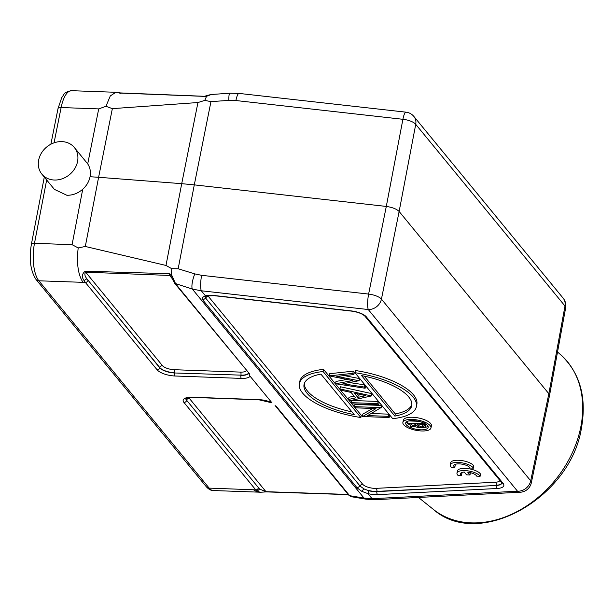 <?xml version="1.0" encoding="UTF-8"?>
<svg xmlns="http://www.w3.org/2000/svg" width="614" height="614" viewBox="0 0 614 614"><rect width="100%" height="100%" fill="white"/><g stroke="black" fill="none" stroke-linecap="round" stroke-linejoin="round"><path stroke-width="0.92" d="M185.958 398.57A11.796 4.267 11.1 0 0 186.625 400.251L259.599 489.082L186.625 400.251A2.387 2.034 -39.4 0 1 189.242 398.263L265.985 491.684L259.599 489.082L257.089 491.185L260.213 492.267M351.385 496.726L348.66 495.068L351.385 496.726M87.955 280.429A2.387 2.034 140.6 0 1 85.338 282.425L157.13 369.812A2.387 2.034 -39.4 0 0 159.747 367.824L86.827 278.764C84.709 275.962 84.325 273.767 85.668 272.179L162.411 365.606A2.387 2.034 140.6 0 0 159.801 367.594L86.827 278.764L84.095 280.598L85.338 282.425L38.859 280.798L209.167 488.115L255.746 489.857L257.089 491.185M84.095 280.598C81.493 276.968 81.892 273.836 85.277 271.204L169.211 273.69L169.625 275.448L170.876 276.024L171.552 274.742L169.226 273.69M248.517 373.197L249.875 375.945L249.261 373.473L174.714 283.323L173.24 280.613L174.545 281.458L171.552 274.742M271.941 402.799L249.875 375.945M170.884 276.024L173.24 280.613M249.261 373.473L175.704 283.929L174.545 281.458M417.835 425.233L416.845 424.005L422.002 424.19L423.629 426.561L421.933 427.114L417.835 425.233L418.065 424.051M422.616 424.934L421.933 427.114M422.363 424.934L419.377 424.097M425.256 426.507L423.092 423.645L407.619 423.084L408.118 423.691L415.256 423.944L415.663 424.435L410.551 426.646L411.165 427.398L416.277 425.187C417.213 426.569 419.262 427.413 422.424 427.72L425.256 426.845L425.663 424.32L425.233 426.507M408.011 421.112L407.619 423.084M412.416 423.844L410.973 424.466L410.551 426.646M424.197 424.988L424.627 422.808M425.686 424.328L425.433 423.883M423.261 422.793L423.092 423.645M418.41 421.281L408.701 420.928M421.388 427.636A11.451 4.144 11.1 0 1 421.143 427.628A11.451 4.144 11.1 0 1 413.583 426.346M410.804 425.341A11.451 4.144 11.1 0 1 406.314 421.987M427.966 426.231A11.451 4.144 11.1 0 1 424.458 427.498M420.713 429.815A11.451 4.144 -168.9 0 0 428.165 427.405A11.451 4.144 -168.9 0 0 413.138 420.59A11.451 4.144 -168.9 0 0 405.685 423A11.451 4.144 -168.9 0 0 420.713 429.815M412.194 419.439A14.314 5.181 11.1 0 1 430.974 427.958A14.314 5.181 11.1 0 1 421.657 430.967A14.314 5.181 11.1 0 1 402.876 422.447A14.314 5.181 11.1 0 1 412.194 419.439M430.974 427.958L431.404 425.778A14.314 5.181 -168.9 0 0 412.623 417.259A14.314 5.181 -168.9 0 0 403.306 420.26L402.876 422.447M320.922 374.126L354.186 414.619A54.876 19.863 -168.9 0 1 304.045 384.548A54.876 19.863 -168.9 0 1 320.922 374.126M351.945 411.894A54.876 19.863 11.1 0 1 304.344 383.474M323.087 371.539L360.863 417.528A59.642 21.59 11.1 0 1 299.363 383.627A59.642 21.59 11.1 0 1 323.087 371.539L323.509 369.359A59.642 21.59 -168.9 0 0 299.786 381.447L299.363 383.627M360.863 417.528L361.293 415.348L323.509 369.359M355.475 407.834L375.968 408.579L362.636 416.553L389.161 417.512L388.194 416.33L367.648 415.594L381.033 407.612L354.508 406.652L355.475 407.834M372.759 408.464L362.843 414.105L362.413 416.284M388.194 416.33L388.624 414.151L389.591 415.333L389.161 417.512M388.624 414.151L371.286 413.521M381.033 407.612L381.662 405.685L381.233 407.865M381.455 405.432L354.93 404.472L354.508 406.652M351.231 402.669L352.198 403.851L378.723 404.81L377.756 403.628L351.231 402.669L351.653 400.481L378.178 401.441L377.756 403.628M378.178 401.441L379.153 402.623L378.723 404.81M365.783 395.654L354.286 393.137L357.801 397.411L365.783 395.654M361.032 394.61L358.231 395.232L357.801 397.411M358.231 395.232L356.995 393.727M339.941 388.923L371.439 395.938L349.65 400.742L348.583 399.445L355.567 397.903L351.07 392.43L341.016 390.228L339.941 388.923L340.371 386.743L371.746 393.612L371.316 395.792M354.109 396.137L349.005 397.258L348.583 399.445M371.746 393.612L371.439 395.938M329.234 375.891L352.536 380.565L335.704 383.765L365.13 388.255L364.133 387.043L342.881 383.796L358.944 380.726L336.802 376.405L353.879 374.563L352.866 373.335L329.234 375.891L329.657 373.711L353.296 371.148L352.866 373.335M346.925 379.467L336.004 381.432L335.582 383.62M364.133 387.043L364.555 384.855L365.56 386.076L365.13 388.255M364.555 384.855L349.635 382.583M358.944 380.726L359.497 378.7L359.067 380.88M359.367 378.546L344.27 375.599M353.296 371.148L354.309 372.376L353.879 374.563M394.856 416.092L361.592 375.599A54.876 19.863 -168.9 0 1 411.733 405.67A54.876 19.863 -168.9 0 1 394.856 416.092L395.286 413.905L364.263 376.144M411.864 404.565A54.876 19.863 11.1 0 1 395.286 413.905M392.691 418.679L354.915 372.69A59.642 21.59 11.1 0 1 416.415 406.591A59.642 21.59 11.1 0 1 392.691 418.679M354.915 372.69L355.345 370.511A59.642 21.59 -168.9 0 1 416.845 404.411L416.415 406.591M501.884 482.972A11.796 4.267 11.1 0 1 496.265 485.244A2.387 1.266 87.1 0 0 495.475 482.22L376.113 488.353A2.387 1.266 -92.9 0 1 376.896 491.377L376.858 491.607A11.812 4.275 -168.9 0 1 374.855 491.622A11.812 4.275 -168.9 0 1 368.761 490.763L363.879 488.859L360.103 486.111A2.387 2.034 140.6 0 1 362.674 484.254L208.307 296.339A2.387 2.034 -39.4 0 0 205.728 298.197L205.306 295.833M205.452 295.856L202.39 297.299L202.82 300.008L357.187 487.93L361.807 491.361L367.916 493.618A14.191 5.135 -168.9 0 0 375.238 494.646A14.191 5.135 -168.9 0 0 377.648 494.631L497.01 488.506A2.387 1.266 -92.9 0 1 496.227 485.482L376.896 491.377A11.796 4.267 11.1 0 1 374.893 491.384A11.796 4.267 11.1 0 1 363.879 488.859L361.799 491.361M549.461 395.631L548.847 393.72L399.131 211.477C396.613 208.99 392.338 207.309 386.298 206.434L368.615 294.075A11.927 4.206 11.4 0 1 381.44 299.118L399.131 211.477L415.732 124.335A11.927 4.428 -169.2 0 0 402.899 119.293L386.298 206.434L194.293 184.868L210.955 101.625L204.777 100.397L197.954 102.538L181.713 183.67L194.293 184.868L178.167 268.763L171.759 268.686L165.987 265.448L85.308 246.475L98.608 177.285L181.713 183.67L165.987 265.448M201.63 275.318A11.927 2.456 96.4 0 0 201.285 290.775L368.27 309.533A11.927 2.456 -83.6 0 1 368.615 294.075L201.63 275.318L194.799 273.898L178.167 268.763M368.761 490.763L367.916 493.618L372.084 498.691L364.033 498.077L192.328 289.064A11.927 3.224 -72.8 0 1 194.799 273.898M174.729 283.307L192.328 289.064L201.285 290.775L205.452 295.848L206.496 295.948M374.839 499.696L520.273 492.228A11.927 6.324 -92.9 0 1 517.525 491.231L372.084 498.691A11.927 6.324 87.1 0 0 374.839 499.696L366.335 499.22A11.927 7.046 -80.5 0 1 364.033 498.077L349.65 495.682L276.093 406.13M210.955 101.625L228.838 100.389A11.927 1.566 -94 0 1 229.751 93.221M238.969 93.412A11.927 2.456 96.4 0 0 235.922 100.535L228.838 100.389M120.82 93.405C117.758 92.161 117.558 92.054 120.229 93.075L206.112 96.444M204.738 96.498L203.94 96.667L204.738 96.498M210.97 94.518L229.774 93.221L239.007 93.412L405.992 112.17A11.927 2.456 -83.6 0 0 402.899 119.293L235.922 100.535M211.216 94.541L206.565 96.275L204.777 100.397M171.559 274.734L171.759 268.694M54.339 180.025A20.991 17.921 140.6 0 1 41.882 174.146A20.991 17.921 140.6 0 1 41.483 152.97A20.991 17.921 140.6 0 1 61.876 141.611A20.991 17.921 140.6 0 1 74.332 147.49A20.991 17.921 140.6 0 1 74.731 168.666A20.991 17.921 140.6 0 1 54.339 180.025M74.332 147.49L87.71 163.884C90.158 167.63 90.941 171.912 90.058 176.732C89.045 181.56 86.605 185.735 82.729 189.258C77.986 193.356 72.705 195.367 66.865 195.275L54.393 189.373L41.882 174.146M46.664 179.963L34.484 243.313L72.076 244.679L78.185 247.918L85.308 246.475M90.058 176.732L98.608 177.285L112.354 108.64L105.969 106.306L98.716 108.901L61.124 107.542L54.055 142.839M115.785 92.323L110.282 95.945L105.999 106.191M112.354 108.64L197.954 102.538M78.193 247.918C76.451 263.383 78.078 274.88 83.067 282.394M253.375 489.719L257.481 492.106L213.273 490.54C211.016 490.609 208.706 489.358 206.335 486.779A4.774 4.075 -39.4 0 0 209.167 488.115A28.628 10.73 92.1 0 0 213.273 490.54M467.707 472.158L470.009 474.96L466.571 474.837L464.268 472.036A8.35 3.024 -168.9 0 0 460.485 473.77A8.35 3.024 -168.9 0 0 461.475 475.62L458.128 475.505A11.927 4.321 11.1 0 1 456.977 473.079A11.927 4.321 11.1 0 1 467.73 470.838A11.927 4.321 11.1 0 1 480.102 476.295L476.756 476.172A8.35 3.024 -168.9 0 0 467.707 472.158M470.324 472.642L470.009 474.96M461.275 472.788A8.35 3.024 -168.9 0 0 461.897 473.44L461.475 475.62M456.977 473.079L457.407 470.892A11.927 4.321 11.1 0 1 468.16 468.659A11.927 4.321 11.1 0 1 480.524 474.115L480.102 476.295M473.409 468.152L470.063 468.029A8.35 3.024 -168.9 0 0 461.521 464.084A8.35 3.024 -168.9 0 0 453.8 465.619A8.35 3.024 -168.9 0 0 454.782 467.477L451.436 467.361A11.927 4.321 11.1 0 1 450.285 464.936A11.927 4.321 11.1 0 1 461.037 462.695A11.927 4.321 11.1 0 1 473.409 468.152L473.839 465.972A11.927 4.321 11.1 0 0 461.467 460.515A11.927 4.321 11.1 0 0 450.714 462.749L450.285 464.936M454.583 464.644A8.35 3.024 -168.9 0 0 455.212 465.297L454.782 467.477M580.829 426.799A100.205 76.85 -51.3 0 0 558.679 353.004C579.432 371.033 587.03 395.999 581.473 427.92C570.736 498.123 478.659 549.967 433.246 509.298A100.205 76.85 -51.3 0 0 519.682 510.173A100.205 76.85 -51.3 0 0 580.829 426.799M189.242 398.263A9.417 3.408 11.1 0 1 188.836 397.611M185.927 398.601A11.812 4.275 -168.9 0 0 186.572 400.481A2.387 2.034 140.6 0 1 183.954 402.469A14.191 5.135 -168.9 0 1 192.412 397.227L258.724 399.63A14.191 5.135 -168.9 0 1 271.925 402.646M348.138 494.439L265.985 491.684M162.411 365.606A9.417 3.408 11.1 0 0 174.253 369.712A2.387 0.898 -87.9 0 1 174.629 372.736A11.796 4.267 11.1 0 1 159.801 367.594L159.747 367.824A11.812 4.275 -168.9 0 0 174.591 372.974L240.941 375.139L174.591 372.974A2.387 0.898 92.1 0 0 174.975 375.998A14.191 5.135 -168.9 0 1 157.13 369.812M248.455 373.112A11.796 4.267 11.1 0 1 240.941 375.139A2.387 0.898 92.1 0 0 240.565 372.107L174.253 369.712M246.46 370.656A9.417 3.408 11.1 0 1 240.565 372.107M85.277 271.204L85.668 272.179L169.625 275.456L172.764 279.27M248.386 373.404A11.812 4.275 -168.9 0 1 240.903 375.369A2.387 0.898 -87.9 0 0 241.287 378.401L174.975 375.998M241.287 378.401A14.191 5.135 -168.9 0 0 250.19 376.182M563.138 298.151L413.882 116.453A11.927 10.185 140.6 0 1 415.732 124.335L564.987 306.025A11.927 10.185 -39.4 0 0 563.138 298.151A11.927 11.927 0 0 1 565.647 307.883A11.927 4.283 -169.6 0 0 564.987 306.025L548.847 393.72L530.696 480.808A11.927 4.352 11.8 0 1 531.34 482.75L549.492 395.654M357.187 487.93L360.103 486.111L205.728 298.197L202.82 300.016M376.113 488.353A9.417 3.408 11.1 0 1 374.517 488.36A9.417 3.408 11.1 0 1 362.674 484.254M499.919 480.516A9.417 3.408 11.1 0 1 495.475 482.22M208.307 296.339A9.417 3.408 11.1 0 1 207.9 295.679M377.648 494.631A2.387 1.266 87.1 0 1 376.858 491.607L496.227 485.482A11.812 4.275 -168.9 0 0 501.907 483.011M202.39 297.299L206.504 295.971M497.01 488.506A14.191 5.135 -168.9 0 0 503.058 483.279A2.387 2.034 -39.4 0 1 501.646 482.612L364.954 316.218C362.306 313.685 357.739 311.973 351.269 311.083A2.387 0.491 -83.6 0 1 351.101 310.891L214.056 295.495A2.387 0.491 96.4 0 0 214.217 295.687L206.519 295.971M364.954 316.218A2.387 2.034 140.6 0 0 366.366 316.885L503.058 483.279M366.366 316.885A14.191 5.135 -168.9 0 0 351.101 310.891M214.056 295.495A14.191 5.135 -168.9 0 0 211.477 295.303A14.191 5.135 -168.9 0 0 205.452 295.848M381.44 299.118A11.927 10.185 140.6 0 1 368.27 309.533L517.525 491.231A11.927 10.185 -39.4 0 0 530.696 480.808L381.44 299.118M120.774 93.221L120.229 93.075M271.611 402.746L259.07 399.829A2.387 0.898 -87.9 0 1 258.724 399.63M192.412 397.227A2.387 0.898 92.1 0 0 192.758 397.427L259.07 399.829M258.356 487.869A2.387 2.034 -39.4 0 1 255.746 489.857L183.954 402.469M72.076 244.679L82.729 189.258M87.71 163.884L98.716 108.901M115.785 92.284L71.577 90.688A28.628 10.73 92.1 0 0 61.124 107.542A4.774 1.765 -168.7 0 0 58.015 108.563L50.878 144.221M34.484 243.313A28.628 10.73 92.1 0 0 38.859 280.798A4.774 4.075 140.6 0 1 36.026 279.462C30.462 270.812 28.919 259.085 31.383 244.295A4.774 1.689 10.9 0 1 34.484 243.313M433.246 509.298L418.487 497.455M558.679 353.004L557.512 352.068M275.103 405.524L348.66 495.068M351.269 311.083L214.217 295.687M520.273 492.228A11.927 11.927 0 0 0 531.34 482.75M413.882 116.453A11.927 11.927 0 0 0 405.992 112.17M120.06 93.405L119.415 92.891L204.416 96.291L210.871 94.525M120.781 93.036L118.51 92.353M185.942 398.517L185.896 398.632C187.608 398.778 181.491 398.402 192.758 397.427M260.136 492.259L266.322 491.891L348.299 494.631M351.315 496.718L366.335 499.22M549.507 395.585L565.647 307.883M118.502 92.392L115.739 92.315M260.144 492.228L257.443 492.098M71.577 90.688C66.957 91.624 64.347 92.944 63.749 94.656L61.722 97.68L58.015 108.563M44.3 177.093L31.383 244.295M36.026 279.462L206.335 486.779"/></g></svg>
